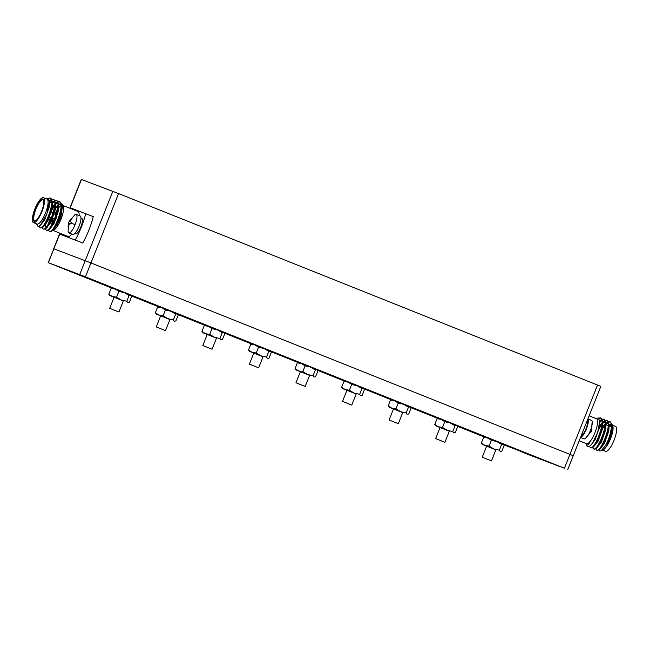 <?xml version="1.0" encoding="UTF-8"?>
<svg xmlns="http://www.w3.org/2000/svg" width="649" height="649" viewBox="0 0 649 649"><rect width="100%" height="100%" fill="white"/><g stroke="black" fill="none" stroke-linecap="round" stroke-linejoin="round"><path stroke-width="0.97" d="M75.089 224.619A9.954 2.791 111.8 0 1 68.794 232.886A9.954 2.791 111.8 0 1 68.786 232.877A9.954 2.791 111.8 0 1 68.088 231.855L68.762 222.177L70.206 220.108A15.892 15.26 -69.3 0 1 71.293 218.478L71.788 218.664A15.892 15.26 110.7 0 0 70.709 220.295L70.546 221.828L71.422 222.169L70.725 223.929L69.849 223.589L68.899 224.83A15.892 15.26 110.7 0 0 68.567 226.761L68.072 226.574A15.892 15.26 -69.3 0 1 68.405 224.643L68.762 222.177L74.968 214.657A9.954 2.791 111.8 0 1 76.152 214.389A9.954 2.791 111.8 0 1 76.168 214.397A9.954 2.791 111.8 0 1 75.089 224.619L71.057 223.045M591.117 431.942L591.815 430.182M584.068 438.846A9.954 2.791 -68.2 0 0 584.084 438.854A9.954 2.791 -68.2 0 0 585.284 438.594A9.954 2.791 -68.2 0 0 590.387 430.595A9.954 2.791 -68.2 0 0 592.164 421.388A9.954 2.791 -68.2 0 0 591.466 420.374A9.954 2.791 -68.2 0 0 591.458 420.365M584.084 438.854A9.954 2.791 -68.2 0 0 584.092 438.862L580.531 437.434M437.767 418.386L410.695 407.54M298.069 362.54L270.99 351.685M345.519 381.158L343.938 381.458L348.132 382.147L351.669 384.492L357.12 385.709L361.915 388.581L363.756 388.402L345.073 381.068M465.739 429.5L457.18 426.012L465.739 429.5M503.746 444.638L512.369 448.11L503.738 444.622M438.205 418.297L430.092 415.125L438.18 418.305M493.135 439.835L477.615 433.637L493.135 439.835M302.442 363.61L286.915 357.412L302.442 363.61M537.486 457.561L521.958 451.371L537.486 457.561M462.915 427.886L447.388 421.688L462.915 427.886M158.616 306.644L150.698 303.448L158.591 306.653M169.397 310.433L153.87 304.235L169.397 310.433M258.091 345.885L242.564 339.687L258.091 345.885M91.038 279.224L75.519 273.026L91.038 279.224M548.202 462.153L532.683 455.955L548.202 462.153M391.201 399.768L364.267 388.921M252.388 343.938L250.806 344.23L255 344.919L258.537 347.264L263.989 348.481L268.783 351.352L270.625 351.174L251.942 343.84M344.635 381.158L317.564 370.311M109.697 308.307L114.11 297.218L119.4 299.294L123.359 300.893L118.945 311.991L109.697 308.307L118.945 311.991M249.394 364.154L253.808 353.056L259.097 355.133L263.056 356.731L258.643 367.829L249.394 364.154L258.643 367.829M156.263 326.926L160.676 315.828L165.966 317.905L169.924 319.511L165.511 330.601L156.263 326.926L165.511 330.601M295.96 382.764L300.373 371.666L305.663 373.743L309.622 375.349L305.208 386.447L295.96 382.764L305.208 386.447M202.829 345.536L207.242 334.438L212.531 336.515L216.49 338.121L212.077 349.219L202.829 345.536L212.077 349.219M342.526 401.374L346.939 390.284L352.229 392.361L356.187 393.959L351.774 405.057L342.526 401.374L351.774 405.057M43.702 200.249A11.447 3.213 -68.2 0 0 43.142 199.714A11.447 3.213 -68.2 0 0 43.126 199.705A11.447 3.213 -68.2 0 0 35.906 209.173A11.447 3.213 -68.2 0 0 34.648 220.968A11.447 3.213 -68.2 0 0 34.665 220.976A11.447 3.213 -68.2 0 0 35.427 220.96M605.939 424.779A11.447 3.213 111.8 0 1 606.353 424.835A11.447 3.213 111.8 0 1 606.369 424.844L608.251 425.598M34.04 221.26A11.942 3.35 111.8 0 1 35.314 208.978A11.942 3.35 111.8 0 1 42.866 199.065A11.942 3.35 111.8 0 1 43.605 199.924A11.942 3.35 111.8 0 1 41.568 211.404A11.942 3.35 111.8 0 1 35.127 221.131A11.942 3.35 111.8 0 1 34.04 221.26M36.993 224.051A13.434 3.772 -68.2 0 0 37.017 224.059A13.434 3.772 -68.2 0 0 45.519 212.945A13.434 3.772 -68.2 0 0 46.988 199.105A13.434 3.772 -68.2 0 0 46.971 199.097M33.488 222.648A13.434 3.772 -68.2 0 0 41.966 211.525A13.434 3.772 -68.2 0 0 43.442 197.685A13.434 3.772 -68.2 0 0 43.418 197.677A13.434 3.772 -68.2 0 0 34.941 208.8A13.434 3.772 -68.2 0 0 33.464 222.639A13.434 3.772 -68.2 0 0 33.488 222.648M609.411 426.06A13.434 3.772 111.8 0 1 611.317 424.892M615.512 426.361A13.434 3.772 111.8 0 1 615.536 426.369A13.434 3.772 111.8 0 1 614.059 440.209A13.434 3.772 111.8 0 1 605.582 451.323A13.434 3.772 111.8 0 1 605.558 451.315A13.434 3.772 111.8 0 1 605.541 451.306L602.532 450.106M36.49 223.848L38.023 226.493L40.279 225.503L46.809 214.251L49.438 201.709L47.961 198.643L46.468 198.894M605.201 446.017C610.279 437.686 613.483 422.402 609.736 421.639L610.555 421.964L612.088 424.9A15.673 4.397 111.8 0 1 605.201 446.017L600.925 450.885L599.644 450.99L598.922 450.09M609.054 424.608L611.163 423.813M612.096 424.998A13.434 3.772 111.8 0 1 612.624 425.541M611.983 424.235L612.794 425.898A13.434 3.772 111.8 0 1 606.604 446.325L611.95 432.096L612.185 426.75M612.478 425.071L611.82 434.23L606.604 446.325C609.784 440.785 612.843 430.555 612.088 424.9L612.283 427.626M50.857 198.237L52.464 201.774L52.042 207.072L46.76 221.844L43.029 227.069L40.782 227.969M39.127 226.323L40.019 227.669C44.456 230.354 56.236 199.243 50.054 197.921L46.874 199.065M50.882 198.253L50.054 197.921M60.17 201.961L61.777 205.498L61.355 210.795L56.074 225.568L54.443 228.245A15.673 4.397 -68.2 0 1 51.157 231.385A15.673 4.397 -68.2 0 1 49.73 231.547A15.673 4.397 -68.2 0 0 49.73 231.547L49.332 231.393C53.77 234.078 65.549 202.959 59.367 201.644L58.053 201.661M57.063 200.719L58.678 204.257L58.248 209.554L52.975 224.327L49.235 229.551L46.988 230.452M45.365 228.91L46.225 230.152C50.671 232.837 62.45 201.717 56.268 200.403L54.954 200.419M57.088 200.728L56.268 200.403M53.964 199.478L55.571 203.015L55.149 208.313L49.868 223.086L46.128 228.31L43.921 229.227L43.102 228.902C47.564 231.596 59.343 200.476 53.161 199.162L51.847 199.178M48.464 230.152L49.316 231.385M46.623 223.094L47.101 221.22M50.995 211.501L54.694 205.555M55.595 204.484L57.688 202.577M58.296 202.212L59.773 201.871M57.501 201.896L55.822 203.113M54.792 204.159L51.79 208.337M45.6 223.808L45.219 226.696M52.488 203.242L54.589 201.336M55.197 200.971L56.666 200.63M54.394 200.655L52.715 201.871M42.258 227.669L43.126 228.91M49.454 201.92L51.482 200.095M52.09 199.73L53.567 199.389M51.287 199.413L49.608 200.63M609.736 421.639L608.421 421.655M607.862 421.891L606.182 423.107M605.152 424.154L602.807 427.277M595.725 448.905L596.593 450.138C601.031 452.832 612.81 421.712 606.628 420.398L605.314 420.414M607.432 420.714L609.038 424.243L608.616 429.549L603.335 444.322L599.595 449.546L597.388 450.463L596.569 450.13M605.955 424.478L608.056 422.564M608.665 422.207L610.133 421.858M589.519 446.423L590.379 447.656C594.817 450.349 606.604 419.23 600.422 417.915L598.638 418.118M585.982 443.494L586.672 444.103L588.651 443.226L591.085 440.119C589.576 443.137 588.262 444.841 587.126 445.214L586.404 444.638L586.712 445.457A15.673 4.397 111.8 0 0 587.653 446.569A15.673 4.397 111.8 0 0 587.678 446.577A15.673 4.397 111.8 0 0 592.391 443.275L590.282 445.822L588.035 446.723M599.108 418.613L600.82 418.143M592.618 447.664L593.462 448.889C597.924 451.59 609.703 420.471 603.521 419.157L602.207 419.173M601.655 419.408L599.976 420.625M601.217 418.232L602.832 421.769L602.402 427.066L597.129 441.839L593.389 447.064L591.182 447.98L590.363 447.656M590.282 445.822L595.076 439.827L599.53 427.131L599.79 421.931L601.842 420.081M602.45 419.725L603.927 419.376M604.754 420.649L603.075 421.866M602.053 422.913L599.7 426.036M593.462 448.889L594.249 449.205M599.287 428.348L601.956 424.308M602.848 423.237L604.949 421.323M605.558 420.966L607.034 420.617M601.242 418.24L600.422 417.915M603.546 419.165L604.349 419.481L605.931 423.002L605.509 428.308L600.228 443.08L596.496 448.305L594.289 449.222M607.456 420.722L606.628 420.398M53.291 230.354L53.778 230.127A13.434 3.772 -68.2 0 0 61.022 219.184A13.434 3.772 -68.2 0 0 63.318 206.26L62.71 204.662L60.592 218.664L53.291 230.354L52.61 230.541M62.969 205.644A13.434 3.772 -68.2 0 0 62.507 205.311A13.434 3.772 -68.2 0 0 62.491 205.303A13.434 3.772 -68.2 0 0 61.76 205.271M61.371 203.364L62.71 204.662M60.998 205.587A13.434 3.772 -68.2 0 0 58.491 208.086M57.355 209.732A13.434 3.772 -68.2 0 0 54.946 214.235M53.21 218.575A13.434 3.772 -68.2 0 0 51.652 224.619M49.348 222.242L50.865 217.642M52.731 213.351L53.396 212.036M55.579 208.321L58.491 204.751M58.694 204.573L60.69 203.397M76.168 214.397L80.151 215.987A9.954 2.791 111.8 0 1 80.151 215.987A9.954 2.791 111.8 0 1 79.064 226.241A9.954 2.791 111.8 0 1 72.777 234.476A9.954 2.791 111.8 0 1 72.761 234.467A9.954 2.791 111.8 0 1 72.753 234.459L68.786 232.877M596.447 418.735A13.434 3.772 111.8 0 1 596.463 418.743A13.434 3.772 111.8 0 1 596.788 427.083A13.434 3.772 111.8 0 1 591.085 440.119A13.434 3.772 111.8 0 1 586.509 443.697A13.434 3.772 111.8 0 1 586.493 443.697A13.434 3.772 111.8 0 1 586.469 443.689M592.391 443.275L597.737 432.145L599.765 421.104L598.232 417.924L595.936 418.532M580.579 437.304A9.954 2.791 -68.2 0 0 586.404 429.005A9.954 2.791 -68.2 0 0 587.84 419.051M81.75 218.364A8.332 2.336 111.8 0 1 81.758 218.372A8.332 2.336 111.8 0 1 80.849 226.955A8.332 2.336 111.8 0 1 75.584 233.851A8.332 2.336 111.8 0 1 75.568 233.851A8.332 2.336 111.8 0 1 75.56 233.843L74.781 233.535M79.097 215.565A13.434 3.772 -68.2 0 0 78.034 211.509A13.434 3.772 -68.2 0 0 78.01 211.509M68.04 236.455A13.434 3.772 -68.2 0 0 68.056 236.463A13.434 3.772 -68.2 0 0 71.779 234.078M581.188 435.779A8.332 2.336 -68.2 0 0 585.982 428.843A8.332 2.336 -68.2 0 0 587.231 420.576M482.223 457.221L486.636 446.123L491.926 448.199L495.885 449.798L491.471 460.895L482.223 457.221L491.471 460.895M389.092 419.992L393.505 408.894L398.794 410.971L402.753 412.577L398.34 423.667L389.092 419.992L398.34 423.667M435.657 438.602L440.071 427.504L445.36 429.581L449.319 431.187L444.906 442.285L435.657 438.602L444.906 442.285M556.696 465.357L541.177 459.159L556.696 465.357M448.792 422.11L433.264 415.912L448.792 422.11M400.003 402.615L384.484 396.417L400.003 402.615M369.078 390.398L353.559 384.2L369.078 390.398M351.223 383.113L335.695 376.915L351.223 383.113M224.44 333.099L251.504 343.929M275.947 353.17L260.427 346.972L275.947 353.17M177.785 314.343L182.572 316.29L177.858 314.457M142.001 300.089L131.228 295.733L142.001 300.089M183.521 316.209L167.994 310.011L183.521 316.209M209.311 326.382L193.783 320.184L209.311 326.382M93.221 280.595L77.693 274.397L93.221 280.595M74.051 272.815L58.524 266.617L74.051 272.815M82.545 276.02L67.025 269.822L82.545 276.02M120.609 290.93L105.089 284.733L120.609 290.93M533.697 456.661L520.117 451.242L533.697 456.661M95.484 280.879L81.904 275.46L95.484 280.879M68.04 270.528L54.459 265.108L68.04 270.528M561.142 467.012L547.553 461.593L561.142 467.012M522.964 452.248L541.988 459.833L522.964 452.248M531.458 455.452L550.482 463.037L531.458 455.452M539.952 458.656L558.976 466.25L539.952 458.656M520.741 450.868L539.757 458.454L520.741 450.868M446.163 421.185L465.187 428.77L446.163 421.185M476.39 433.134L495.414 440.728L476.39 433.134M432.039 415.409L451.063 422.994L432.039 415.409M383.259 395.914L402.283 403.5L383.259 395.914M352.334 383.697L371.358 391.282L352.334 383.697M334.478 376.412L353.502 383.997L334.478 376.412M344.887 381.101L337.658 378.164L345.098 381.068M259.202 346.469L278.226 354.054L259.202 346.469M285.69 356.909L304.714 364.495L285.69 356.909M241.347 339.184L260.371 346.769L241.347 339.184M177.777 314.327L184.186 316.931L177.867 314.473M166.769 309.508L185.792 317.093L166.769 309.508M192.558 319.681L211.582 327.274L192.558 319.681M152.645 303.732L171.669 311.317L152.645 303.732M76.468 273.894L95.492 281.479L76.468 273.894M57.307 266.114L76.331 273.7L57.307 266.114M65.8 269.319L84.824 276.904L65.8 269.319M74.294 272.523L93.318 280.117L74.294 272.523M103.864 284.23L122.888 291.815L103.864 284.23M251.755 343.873L244.527 340.936L251.966 343.84M539.708 458.948L524.181 452.751L539.708 458.948M535.969 457.456L527.897 454.219L535.96 457.44M130.668 295.222L124.292 292.642L129.086 295.514L130.668 295.222L131.593 296.577L129.305 302.32L127.723 302.621L126.798 301.266L121.347 300.041L116.56 297.169L112.358 296.479L108.821 294.135L109.746 295.49L114.094 297.258M112.691 288.091L111.109 288.391L115.303 289.081L118.84 291.425L124.292 292.642L112.074 288.026M111.109 288.391L108.821 294.135M118.84 291.425L116.56 297.169M129.086 295.514L126.798 301.266M123.342 300.933L109.746 295.49M270.365 351.06L271.29 352.415L269.002 358.159L267.42 358.459L266.496 357.104L261.044 355.879L256.25 353.007L252.055 352.318L248.518 349.973L249.443 351.328L253.791 353.097M250.806 344.23L248.518 349.973M258.537 347.264L256.25 353.007M268.783 351.352L266.496 357.104M263.04 356.78L249.443 351.328M177.234 313.832L170.857 311.26L175.652 314.132L177.234 313.832L178.159 315.187L175.871 320.939L174.289 321.231L173.364 319.876L167.913 318.651L163.118 315.779L158.924 315.089L155.387 312.745L156.312 314.108L160.66 315.868M159.256 306.709L157.675 307.001L161.869 307.691L165.406 310.035L170.857 311.26L158.721 306.628M157.675 307.001L155.387 312.745M165.406 310.035L163.118 315.779M175.652 314.132L173.364 319.876M169.908 319.551L156.312 314.108M316.931 369.67L310.555 367.099L315.349 369.971L316.931 369.67L317.856 371.033L315.568 376.777L313.986 377.069L313.061 375.714L307.61 374.497L302.815 371.617L298.621 370.928L295.084 368.591L296.009 369.946L300.357 371.707M298.954 362.548L297.372 362.84L301.566 363.537L305.103 365.874L310.555 367.099L298.337 362.483M297.372 362.84L295.084 368.591M305.103 365.874L302.815 371.617M315.349 369.971L313.061 375.714M309.605 375.39L296.009 369.946M223.8 332.45L217.423 329.87L222.218 332.742L223.8 332.45L224.724 333.805L222.437 339.549L220.855 339.841L219.93 338.486L214.478 337.269L209.684 334.397L205.49 333.708L201.953 331.363L202.877 332.718L207.226 334.486M205.822 325.319L204.24 325.62L208.434 326.309L211.972 328.645L217.423 329.87L205.206 325.254M204.24 325.62L201.953 331.363M211.972 328.645L209.684 334.397M222.218 332.742L219.93 338.486M216.474 338.161L202.877 332.718M363.497 388.289L364.422 389.643L362.134 395.387L360.552 395.687L359.627 394.332L354.176 393.107L349.381 390.236L345.187 389.546L341.65 387.202L342.575 388.556L346.923 390.325M343.938 381.458L341.65 387.202M351.669 384.492L349.381 390.236M361.915 388.581L359.627 394.332M356.171 394L342.575 388.556M503.843 444.8L564.411 468.245L85.449 276.798L48.156 262.626L111.806 288.091M131.317 295.887L158.372 306.701M177.883 314.505L204.938 325.319M457.277 426.182L484.332 436.996M438.651 418.386L437.069 418.686L441.263 419.376L444.8 421.712L450.252 422.937L455.046 425.809L456.888 425.63L438.116 418.313M392.085 399.776L390.503 400.068L394.697 400.757L398.235 403.102L403.686 404.327L408.481 407.199L410.063 406.899L391.469 399.711M485.217 437.004L483.635 437.296L487.829 437.986L491.366 440.33L496.818 441.547L501.612 444.427L503.454 444.241L484.6 436.939M59.87 233.194L53.672 248.754L90.965 262.926L573.245 455.728L90.965 262.926L53.867 248.827L48.156 262.626M456.628 425.517L457.553 426.872L455.265 432.615L453.683 432.915L452.759 431.553L447.307 430.336L442.513 427.464L438.318 426.774L434.781 424.43L435.706 425.785L440.054 427.553M410.063 406.899L410.987 408.253L408.7 414.005L407.118 414.297L406.193 412.942L400.741 411.717L395.947 408.846L391.753 408.156L388.216 405.812L389.14 407.174L393.489 408.935M503.194 444.127L504.119 445.482L501.831 451.233L500.249 451.526L499.324 450.171L493.873 448.946L489.078 446.074L484.884 445.384L481.347 443.04L482.272 444.395L486.62 446.163M437.069 418.686L434.781 424.43M444.8 421.712L442.513 427.464M455.046 425.809L452.759 431.553M449.303 431.228L435.706 425.785M390.503 400.068L388.216 405.812M398.235 403.102L395.947 408.846M408.481 407.199L406.193 412.942M402.737 412.618L389.14 407.174M483.635 437.296L481.347 443.04M491.366 440.33L489.078 446.074M501.612 444.427L499.324 450.171M495.868 449.846L482.272 444.395M567.721 469.592L600.844 386.374L118.564 193.572L81.271 179.408L69.808 208.224M60.608 233.486A31.598 8.867 -68.2 0 0 60.389 234.37L82.756 242.977A31.598 8.867 -68.2 0 0 93.245 216.628L70.871 208.013A31.598 8.867 -68.2 0 0 70.579 208.532M82.756 242.977L60.389 234.37M113.267 287.969L108.797 286.201L113.267 287.969M75.203 273.067L70.733 271.298L75.203 273.067M66.701 269.854L62.239 268.086L66.701 269.854M85.871 277.634L81.401 275.866L85.871 277.634M201.961 323.429L197.491 321.661L201.961 323.429M176.171 313.248L171.701 311.479L176.171 313.248M134.651 297.137L138.951 298.864L134.651 297.137M177.826 314.408L178.864 314.822L177.834 314.416M268.605 350.209L264.135 348.44L268.605 350.209M224.376 332.986L227.645 334.316L224.4 333.034M343.873 380.152L339.403 378.383L343.873 380.152M361.736 387.437L357.266 385.668L361.736 387.437M392.661 399.654L388.191 397.886L392.661 399.654M441.442 419.157L436.972 417.38L441.442 419.157M549.354 462.404L544.884 460.636L549.354 462.404M585.163 425.785A31.598 8.867 111.8 0 1 583.289 430.482M75.219 239.96A31.598 8.867 -68.2 0 0 85.709 213.61M68.056 236.463A13.434 3.772 -68.2 0 0 68.08 236.471L53.04 230.46M586.404 444.638L586.25 443.851M51.157 231.385L54.443 228.245M611.309 424.779L609.062 424.787M599.595 449.546L604.389 443.543L608.843 430.855L609.062 425.419M608.202 423.537L605.955 423.546M605.16 424.089L602.394 427.115M596.496 448.305L601.29 442.302L605.736 429.614L605.963 424.178M605.103 422.296L602.856 422.304M602.053 422.848L599.416 425.703M593.389 447.064L598.183 441.069L602.637 428.372L602.856 422.937M601.996 421.055L599.765 421.063M588.708 443.178L591.085 440.119M71.293 218.478L71.617 218.9M68.072 226.574L68.599 226.485M48.375 198.854L50.46 198.148M49.462 202.196L49.17 207.145L44.716 219.833L40.279 225.503M49.381 201.076L51.636 201.06M52.496 202.95L52.269 208.386L47.823 221.074L43.889 226.16M52.496 202.318L54.743 202.301M55.603 204.192L55.376 209.627L50.922 222.315L46.996 227.401M52.034 207.128L54.792 204.094M55.595 203.559L57.842 203.543M58.702 205.425L58.483 210.86L54.029 223.556L50.103 228.643M48.464 223.832L50.346 217.431M52.261 213.164L53.843 210.325M55.141 208.361L57.347 205.806M58.702 204.8L60.949 204.784M61.809 206.666L61.582 212.101L57.136 224.797L53.291 229.835M606.604 446.325A13.434 3.772 111.8 0 1 603.254 449.765L600.925 450.885M37.017 224.059A13.434 3.772 -68.2 0 0 37.034 224.059L33.464 222.639M602.791 427.415A11.447 3.213 111.8 0 1 605.103 425.071M50.736 212.32A11.447 3.213 -68.2 0 0 51.677 208.832M51.669 203.405A11.447 3.213 -68.2 0 0 51.125 202.902A11.447 3.213 -68.2 0 0 51.109 202.894L49.462 202.237M602.629 428.413A10.197 2.864 111.8 0 1 605.006 426.085A10.197 2.864 111.8 0 0 602.629 428.405M55.538 218.827A2.336 0.657 -68.2 0 0 56.804 215.298A2.336 0.657 -68.2 0 0 56.804 215.257M317.507 370.214L320.776 371.544L317.531 370.263M251.861 343.856L249.857 343.053L251.877 343.856M364.089 388.856L369.557 391.047L364.251 388.954M540.86 459.2L536.39 457.431L540.86 459.2M83.697 276.271L79.227 274.503L83.697 276.271M250.741 342.923L246.279 341.155L250.741 342.923M162.047 307.472L157.577 305.703L162.047 307.472M455.566 424.933L451.096 423.164L455.566 424.933M530.136 454.608L525.666 452.84L530.136 454.608M295.092 360.657L290.622 358.881L295.092 360.657M485.793 436.882L481.323 435.114L485.793 436.882M503.77 444.662L507.039 446.001L503.794 444.711M457.221 426.077L462.688 428.275L457.245 426.125M344.992 381.085L342.988 380.282L345.008 381.077M270.957 351.628L271.996 352.042L270.966 351.644M410.655 407.467L418.345 410.541L410.663 407.483M592.164 421.388L591.49 431.074L590.387 430.595M597.526 385.027L564.411 468.245M118.564 193.572L85.449 276.798M112.829 191.309L79.713 274.535M60.057 233.267L48.351 262.699M69.987 208.297L81.458 179.473M70.206 220.108L70.7 220.303M68.405 224.643L68.899 224.838M68.567 223.102L69.735 223.572L68.567 223.102M591.49 431.074L585.284 438.594M54.5 219.094L52.196 218.169M51.393 217.853L49.089 216.928M609.054 425.914L611.358 426.839M612.177 427.172L612.843 427.431M46.988 199.105L43.442 197.685M60.195 201.969L59.392 201.652M53.989 199.486L53.186 199.17M47.004 230.46L46.209 230.144M40.798 227.977L40.003 227.661M587.653 446.569L588.059 446.731M591.466 420.374L587.889 418.938M80.971 218.056L81.758 218.372M78.034 211.509L63.034 205.514M579.192 440.776L586.493 443.697M589.13 415.814L596.463 418.743M605.16 424.048L604.6 424.56M602.053 422.807L601.501 423.318M607.707 425.801L608.413 425.152M609.184 426.385L609.038 424.243M606.077 425.144L605.931 423.002M602.97 423.902L602.832 421.769M599.871 422.661L599.765 421.104M52.464 201.774L52.61 203.908M43.029 227.069L44.603 225.617M55.571 203.015L55.717 205.149M46.128 228.31L47.71 226.858M58.678 204.257L58.816 206.39M49.235 229.551L50.817 228.099M61.777 205.498L61.923 207.631M52.666 230.492L53.916 229.34M49.502 202.666L49.446 201.709M54.24 204.565L54.792 204.054M612.51 425.16L615.536 426.369M56.082 214.689L53.778 213.764M52.975 213.448L50.671 212.523M56.934 216.79L56.804 215.298M56.504 218.015L55.506 218.9"/></g></svg>
